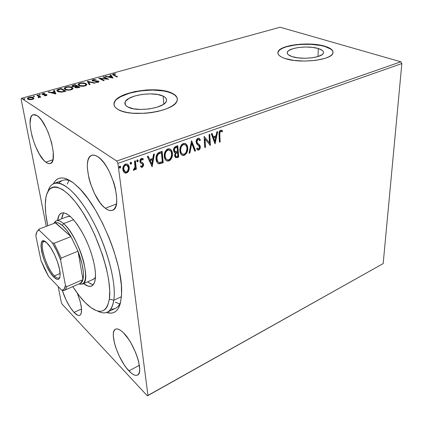 <?xml version="1.0" encoding="UTF-8"?>
<svg xmlns="http://www.w3.org/2000/svg" width="423" height="423" viewBox="0 0 423 423"><rect width="100%" height="100%" fill="white"/><g stroke="black" fill="none" stroke-linecap="round" stroke-linejoin="round"><path stroke-width="0.63" d="M54.509 183.238L62.546 180.425C64.899 179.521 67.68 179.754 70.89 181.123C65.761 179.003 61.79 179.653 58.966 183.085M53.472 183.656C57.29 176.28 63.952 176.047 73.459 182.948L66.982 179.04L64.069 178.131L61.398 177.909L58.998 178.358L56.883 179.458L55.069 181.176L53.472 183.656M318.286 48.529L318.043 56.534L318.286 48.529L322.173 50.3L323.204 51.342L323.553 52.436L323.198 53.541L322.146 54.62L318.112 56.508L312.047 57.798L304.909 58.263L297.855 57.835L292.023 56.587C288.29 55.302 286.746 53.8 287.386 52.077C288.809 47.556 308.504 45.33 318.286 48.529C322.326 49.798 324.023 51.357 323.389 53.198C322.136 57.734 301.504 59.997 292.023 56.587L288.312 54.731L287.434 53.668L287.243 52.574L287.746 51.484L288.914 50.437L293.012 48.645L298.902 47.445L305.729 47.001L312.518 47.376L318.286 48.529M163.13 96.137L163.828 104.074L163.13 96.137L165.012 97.295L166.181 98.633L166.572 100.087L166.165 101.61L164.965 103.143L162.998 104.624L157.097 107.204L149.345 108.917L141.002 109.472L133.425 108.78L127.841 106.961C125.33 105.57 124.42 103.952 125.108 102.112C127.201 95.175 153.729 91.104 163.13 96.137C165.99 97.544 167.059 99.252 166.329 101.256C164.568 108.161 136.692 112.381 127.841 106.961L126.075 105.724L125.092 104.333L124.907 102.847L125.525 101.324L128.989 98.395L134.889 95.973L142.34 94.392L150.26 93.869L157.541 94.472L163.13 96.137M177.359 99.04C177.057 96.851 175.254 94.979 171.955 93.425L171.934 93.134C176.428 95.275 178.109 97.909 176.988 101.023C174.429 111.508 131.484 117.975 118.271 109.583L122.025 111.186L126.763 112.407L132.293 113.19L144.814 113.311L151.26 112.64L157.467 111.513L163.162 109.98L168.116 108.119L172.135 106.004L175.069 103.725L176.825 101.383L177.359 99.072L176.682 96.872L174.842 94.874L171.934 93.134L168.084 91.717L163.442 90.67L152.486 89.776L146.559 89.962L134.81 91.558L124.531 94.593L120.423 96.539L117.213 98.686L115.045 100.954L114.025 103.27L114.215 105.539L115.643 107.675L118.271 109.583C114.591 107.474 113.269 105.052 114.3 102.318C117.62 91.759 157.451 85.642 171.934 93.134L171.955 93.425C157.478 85.927 117.657 92.045 114.337 102.615L114.009 104.745M324.89 46.504C309.911 41.724 280.327 45.092 278.096 51.96L277.858 52.96L278.72 50.956L280.534 49.385L283.262 47.947L286.783 46.694L295.672 44.901L300.716 44.415L311.138 44.357L320.787 45.51L324.89 46.504C330.173 48.106 332.906 50.094 333.086 52.478L332.489 50.734L330.865 49.163L324.89 46.504M284.975 58.48C279.418 56.529 277.128 54.266 278.101 51.696C280.327 44.833 309.922 41.465 324.901 46.239L316.155 44.526L311.143 44.098L300.721 44.156L290.976 45.409L283.262 47.688L280.539 49.126L278.72 50.697L277.9 52.346L278.123 54.012L279.402 55.63L281.713 57.142L284.975 58.48L293.858 60.415L304.687 61.086L315.664 60.367L324.959 58.379L328.486 57.01L331.066 55.471L332.615 53.821L333.097 52.129L332.499 50.469L330.876 48.894L324.901 46.239C331.161 48.164 333.81 50.549 332.838 53.398C331.003 60.304 299.251 63.741 284.975 58.48M105.343 208.269C91.754 198.741 81.005 158.408 91.691 155.368C93.435 154.728 95.503 155.204 97.882 156.785L95.159 155.41L92.727 155.119L90.675 155.907L89.073 157.726L87.968 160.476L87.397 164.045L87.371 168.28L88.893 178.109L90.379 183.349L94.525 193.565L99.754 202.284L102.551 205.684L105.343 208.269L108.034 209.93L110.514 210.585L112.692 210.194L114.48 208.751L115.791 206.287L116.568 202.876L116.769 198.641L115.389 188.383L113.856 182.778L109.404 171.786L106.67 166.874L103.757 162.628L100.785 159.222L97.882 156.785C111.804 165.002 123.252 207.783 112.571 210.247C110.525 211.056 108.114 210.395 105.343 208.269L116.388 204.013L105.343 208.269M74.025 312.401C69.256 306.955 65.332 299.584 62.266 290.289L66.041 299.896L69.954 307.019L74.025 312.401L77.668 315.22L79.149 315.495L80.328 314.976L81.142 313.67L81.554 308.89L80.28 301.832L77.346 293.245C81.946 305.316 82.786 312.671 79.862 315.299C78.403 315.933 76.457 314.966 74.025 312.401L81.554 308.933L74.025 312.401M128.915 370.871C118.043 359.841 108.896 331.817 115.495 329.21C117.404 328.29 120.037 329.469 123.389 332.748L120.915 330.596L118.667 329.3L116.737 328.898L115.199 329.39L114.094 330.744L113.459 332.89L113.306 335.74L114.443 343.079L115.68 347.299L119.26 356.092L123.886 364.34L126.392 367.888L131.363 373.176L133.636 374.704L135.656 375.381L137.332 375.175L138.601 374.069L139.394 372.092L139.68 369.311L138.67 361.781L137.401 357.329L135.688 352.66L131.215 343.455L128.65 339.304L123.389 332.748C134.403 343.032 144.243 372.689 137.57 375.053C135.439 376.084 132.558 374.688 128.915 370.871L139.368 365.324L128.915 370.871M45.806 162.141C35.003 154.728 24.629 116.605 33.221 114.686L37.071 115.643L35.04 114.67L33.285 114.665L31.873 115.611L30.842 117.446L30.049 123.437L30.303 127.339L32.037 136.232L35.151 145.496L39.207 153.84L43.638 160.1L45.806 162.141L47.831 163.341L49.634 163.638L51.151 163.003L52.315 161.443L53.076 159.006L53.245 151.852L51.574 142.604L48.312 132.737L46.234 128.095L41.628 120.344L39.297 117.557L37.071 115.643C48.079 122.025 58.945 162.162 50.321 163.479C49.047 163.923 47.54 163.479 45.806 162.141L52.901 159.794L45.806 162.141M21.15 99.305L46.266 226.331L21.15 99.305L21.483 98.279L280.132 27.225L400.824 61.8L116.732 161.057L21.483 98.279L116.732 161.057L117.911 163.394L401.85 63.535L383.18 263.598L147.971 395.542L117.911 163.394L147.971 395.542L147.294 395.775L62.102 304.153L147.294 395.775L383.18 263.598L401.85 63.535L117.911 163.394L116.732 161.057L400.824 61.8L401.85 63.535L400.824 61.8L280.132 27.225L21.483 98.279L21.15 99.305M58.163 286.508L61.33 302.519L58.163 286.508M128.782 170.696L129.248 169.026L129.121 166.625L128.127 164.737L126.979 163.997L125.52 164.087L124.161 164.996L122.855 168.079L122.924 170.057L123.627 171.838L124.611 172.801L125.906 173.113L127.302 172.605L128.407 171.426L128.782 170.696L128.396 170.443L126.228 172.695L126.614 172.954L128.782 170.696L129.253 167.371C129.084 165.742 128.343 164.621 127.027 164.013L125.52 164.087C123.426 165.372 122.538 167.233 122.866 169.66L124.098 172.399L125.123 173.028L126.614 172.954L126.228 172.695L124.325 172.6L126.403 172.626L127.529 171.823L128.396 170.443L128.782 170.696M135.376 160.751L134.514 161.052L134.979 167.534L134.477 168.835L133.647 169.163L133.345 170.215L133.668 170.305L134.519 169.946L135.355 168.333L135.503 169.581L136.354 169.269L135.376 160.751L134.514 161.052L135.053 166.905L133.345 170.215L134.028 170.268L135.355 168.333L135.503 169.581L136.354 169.269L135.376 160.751M141.964 163.749L141.166 163.32L142.498 164.14L142.784 164.833L142.091 166.265L140.907 165.768L140.494 166.673L141.483 167.302L142.26 167.286L143.561 165.642L143.371 163.548L141.06 161.94L140.759 160.952L141.43 159.566L142.033 159.408L142.921 159.936L143.323 158.974L141.716 158.366L140.177 159.751L139.897 161.105L140.187 162.495L142.403 164.039L142.784 164.833L142.276 166.176L141.742 166.297L140.907 165.768L140.494 166.673L142.26 167.286L140.785 166.926M159.656 152.137L158.207 152.867L157.123 154.009L156.045 157.673L156.193 160.016L156.901 162.162L157.784 163.257L159.344 163.828L163.209 162.707L162.146 151.254L159.656 152.137C156.838 153.586 155.648 155.95 156.087 159.228C156.198 161.417 157.06 162.918 158.667 163.727L163.209 162.707L162.146 151.254L159.656 152.137M177.813 145.697L174.71 147.061L173.969 148.119L173.525 149.959L174.08 152.174L175.423 152.883L174.646 154.95L174.873 156.679L175.799 157.726L177.263 157.578L178.723 157.044L177.813 145.697L175.735 146.437C174.128 147.294 173.398 148.669 173.541 150.562L175.016 152.809L175.423 152.883L174.651 155.648L175.889 157.753L178.723 157.044L177.813 145.697M191.635 140.796L189.049 153.274L189.89 152.967L191.756 143.556L194.776 151.185L195.611 150.879L191.503 140.843L189.049 153.274L189.89 152.967L191.756 143.556L194.776 151.185L195.611 150.879L191.635 140.796M209.036 134.625L209.491 142.926L204.103 136.375L204.753 147.542L205.509 147.267L205.028 138.961L210.39 145.486L209.792 134.355L209.036 134.625L209.491 142.926L204.103 136.375L204.753 147.542L205.509 147.267L205.028 138.961L210.39 145.486L209.792 134.355L209.036 134.625M219.812 134.588L220.082 131.96L220.965 131.31L222.181 131.844L222.519 130.855L220.79 130.173L219.886 130.712L219.251 131.817L219.415 142.191L220.15 141.922L219.812 134.588L219.389 134.377L219.727 141.71L220.15 141.922L219.812 134.588C219.526 133.308 219.828 132.23 220.711 131.352L222.181 131.844L222.519 130.855L221.446 130.168L220.647 130.215C219.209 131.32 218.68 132.827 219.066 134.741L219.415 142.191L220.15 141.922L219.394 141.832L219.727 141.71L219.389 134.377L219.812 134.588M215.106 143.762L217.66 131.564L216.851 131.849L216.031 135.783L213.303 136.756L212.119 133.531L211.299 133.821L214.984 143.809L217.66 131.564L216.851 131.849L216.031 135.783L213.303 136.756L212.119 133.531L211.299 133.821L215.106 143.762M198.012 138.236L196.774 139.315L196.076 141.779L196.711 143.873L199 145.85L199.503 146.749L199.365 148.166L198.863 148.79L197.964 148.838L197.213 147.955L196.658 148.859L197.483 149.848L198.366 150.123L199.154 149.795L199.994 148.685L200.264 146.369L199.64 145.026L197.181 142.805L196.928 140.975L198.138 139.379L199.175 139.706L199.82 140.7L200.412 139.907L199.191 138.321L198.012 138.236C196.637 139.082 195.997 140.351 196.087 142.049L199.556 147.125L198.641 148.901L198.176 148.928L197.213 147.955L196.658 148.859L197.943 150.086L198.704 150.043C199.878 149.319 200.412 148.24 200.312 146.802L199.815 145.242L197.181 142.805L196.859 141.79L198.138 139.379L198.62 139.352L199.82 140.7L200.412 139.907L198.868 138.184L198.012 138.236M187.733 147.939L186.998 145.158L185.137 143.386L183.349 143.434L181.641 144.645L180.499 146.585L179.833 150.313L180.473 153.369L181.747 154.987L182.509 155.389L184.074 155.378L186.363 153.565L187.659 150.028L187.733 147.939L187.32 147.717C187.606 150.9 186.464 153.348 183.899 155.072L184.306 155.304C186.871 153.581 188.013 151.127 187.733 147.939C187.611 145.639 186.68 144.106 184.951 143.328L183.349 143.434C180.727 145.137 179.564 147.606 179.86 150.831C179.987 153.121 180.901 154.649 182.604 155.415L184.306 155.304L181.837 155.051L183.899 155.072L185.956 153.332L187.072 150.715L187.32 147.717L187.733 147.939M169.935 148.981L171.236 150.461L171.997 153.221L172.404 153.459L171.616 150.651L170.448 149.293L168.782 148.748L166.905 149.414L165.425 151.106L164.346 154.3L164.373 156.938L164.97 158.985L165.647 160.016L167.096 161.01L168.47 161.052L169.861 160.417L171.051 159.143L172.013 157.102L172.436 154.501L172.404 153.459L171.997 153.221C172.325 156.436 171.178 158.921 168.55 160.671L168.951 160.909C171.579 159.154 172.732 156.669 172.404 153.459C172.251 151.159 171.294 149.62 169.528 148.833L167.831 148.933C165.144 150.673 163.971 153.168 164.314 156.425C164.468 158.71 165.414 160.243 167.148 161.026L168.951 160.909L166.318 160.618L168.074 160.814L169.459 160.18L170.649 158.905L171.616 156.848M152.121 166.757L154.427 153.993L153.517 154.316L152.777 158.424L149.726 159.519L148.219 156.193L147.299 156.521L152.121 166.757L154.427 153.993L153.517 154.316L152.777 158.424L149.726 159.519L148.219 156.193L147.299 156.521L152.121 166.757M138.189 160.613L137.935 160.031L137.205 159.968L136.761 160.766L137.01 161.702L137.745 161.76L138.184 160.962L137.798 160.365L137.195 161.591L137.586 161.84L138.189 160.613L137.364 159.889L136.761 161.121L137.586 161.84L136.941 161.623L137.491 161.39L137.798 160.365L138.189 160.613M131.59 162.955L131.331 162.374L130.591 162.316L130.147 163.114L130.4 164.055L131.141 164.108L131.59 163.31L131.199 162.707L130.596 163.939L130.982 164.193L131.59 162.955L130.749 162.231L130.141 163.468L130.982 164.193L130.326 163.971L130.897 163.738L131.199 162.707L131.59 162.955M120.666 166.836L120.402 166.255L119.646 166.197L119.196 167.006L119.46 167.947L120.222 168L120.671 167.191L120.285 166.583L119.677 167.825L120.058 168.084L120.666 166.836L119.804 166.112L119.196 167.36L120.058 168.084L119.381 167.857L119.979 167.624L120.285 166.583L120.666 166.836M33.829 98.564L33.845 98.051L33.089 97.443L30.329 97.084L27.865 97.766L27.379 98.76L29.081 99.638L31.979 99.569L33.755 98.686L33.417 97.618C32.513 97.026 31.022 96.93 28.944 97.327L27.368 98.305L27.786 99.178L29.684 99.717L32.296 99.484L33.829 98.564M37.621 94.985L36.864 95.196L39.069 96.793L38.186 97.745L39.281 97.496L39.662 96.946L40.148 97.253L40.909 97.041L37.621 94.985L37.726 95.561L40.344 97.195L37.726 95.561L37.621 94.985L36.864 95.196L39.08 97.026L38.186 97.745L39.662 96.946L40.148 97.253L40.909 97.041L37.621 94.985M46.207 95.619L47.006 95.138L46.615 94.609L42.882 94.149L44.896 93.324L42.734 93.531L42.041 94.271L43.035 94.747L45.938 94.858L45.901 95.328L44.278 95.73L46.086 95.651L47.011 95.122L46.763 94.689L43.506 94.424L42.882 94.028L44.896 93.324L42.908 93.478L42.025 94.028L43.035 94.747L46.028 94.905L45.747 95.381L44.278 95.73L46.207 95.619M59.014 89.089L57.258 89.782L56.841 90.437L57.253 91.167L58.723 91.886L62.012 92.119L65.898 91.178L61.213 88.486L56.883 90.231L57.618 91.416L62.012 92.119L65.898 91.178L61.213 88.486L59.014 89.089M75.125 84.653L72.301 85.568L72.005 86.033L72.418 86.509L75.104 86.778L75.003 87.408L76.203 87.873L79.905 87.275L75.125 84.653L75.209 85.208L79.281 87.45L75.209 85.208L75.125 84.653L72.037 85.88L72.418 86.509L75.104 86.778L75.246 87.582L78.588 87.64L79.905 87.275L75.125 84.653M87.445 81.253L89.264 84.663L90.03 84.452L88.555 81.882L94.466 83.215L95.228 83.003L87.328 81.285L89.264 84.663L90.03 84.452L88.555 81.882L94.466 83.215L95.228 83.003L87.445 81.253M103.048 76.954L106.728 78.794L98.612 78.176L103.55 80.682L104.238 80.486L100.542 78.62L108.695 79.244L103.725 76.769L103.048 76.954L106.728 78.794L98.612 78.176L103.55 80.682L104.238 80.486L100.542 78.62L108.695 79.244L103.725 76.769L103.048 76.954M114.268 75.135L113.554 74.422L115.648 74.115L115.601 73.835L113.269 74.041L112.613 74.707L116.949 76.944L117.62 76.759L114.268 75.135L114.332 75.675L114.268 75.135L113.48 74.517L115.648 74.115L115.601 73.835L113.39 74.009L112.576 74.474L116.949 76.944L117.62 76.759L114.268 75.135M113.004 78.044L110.81 74.818L110.08 75.019L110.773 76.045L108.309 76.727L105.819 76.193L105.078 76.394L112.893 78.075L110.81 74.818L110.08 75.019L110.773 76.045L108.309 76.727L105.819 76.193L105.078 76.394L113.004 78.044M93.044 79.614L92.071 80.233L92.711 80.93L98.104 81.576L97.65 82.025L95.804 82.03L95.566 82.342L98.147 82.289L98.908 81.893L98.913 81.475L97.665 80.978L93.298 80.693L92.901 80.344L93.34 79.942L96.121 79.603L93.441 79.524L93.044 79.614L93.108 80.063L93.044 79.614L92.077 80.211L92.457 80.819L97.935 81.449L98.131 81.739L97.65 82.025L95.804 82.03L95.566 82.342L98.147 82.289L98.977 81.782L98.607 81.242L97.502 80.957L93.155 80.629L92.917 80.264L93.589 79.857L96.121 79.603L93.044 79.614M86.736 84.663L85.43 83.87L86.065 84.145L85.985 83.585C84.642 82.85 82.628 82.728 79.947 83.22L80.01 83.627L79.947 83.22L78.16 84.351L78.927 85.562C80.27 86.329 82.316 86.451 85.065 85.938L86.8 84.843L85.504 83.368L81.745 82.924L78.636 83.786L78.133 84.431L78.546 85.314L81.449 86.229L84.177 86.133L86.059 85.552L86.842 84.526L85.985 83.585L86.815 84.785M72.962 88.497L71.572 87.64L72.312 87.963L72.222 87.402C70.905 86.641 68.886 86.514 66.157 87.022L66.221 87.424L66.157 87.022L64.28 88.211L65.005 89.422C66.321 90.21 68.378 90.337 71.175 89.808L72.989 88.666L71.751 87.175L67.981 86.715L64.798 87.598L64.259 88.264L64.629 89.168L67.511 90.11L70.271 90.014L72.365 89.322L73.036 88.365L72.222 87.402L73.015 88.581M55.931 93.959L54.387 90.363L53.589 90.585L54.075 91.728L51.368 92.478L48.915 91.876L48.106 92.098L55.931 93.959L54.387 90.363L53.589 90.585L54.075 91.728L51.368 92.478L48.915 91.876L48.106 92.098L55.931 93.959M40.322 94.525L38.964 94.731L39.921 94.964L40.322 94.525L38.974 94.683L40.069 94.932L40.322 94.525M34.527 96.121L33.158 96.328L34.11 96.566L34.527 96.121L33.168 96.291L34.263 96.534L34.527 96.121M24.957 98.765L23.582 99.024L24.529 99.215L24.957 98.765L23.588 98.934L24.677 99.178L24.957 98.765M62.102 304.153L61.33 302.519L62.102 304.153M106.517 312.486L111.281 313.147L113.618 312.608L115.701 311.413L117.515 309.557L119.027 307.04L120.217 303.867L121.538 295.645L121.353 285.139L119.614 272.761L118.165 266.025L114.178 251.865L111.677 244.605L108.885 237.351L102.54 223.212L95.471 210.141L88.021 198.762L80.571 189.583L73.459 182.948L78.593 187.521C99.278 207.027 122.215 262.255 121.644 291.183C121.242 308.378 116.198 315.479 106.517 312.486M110.821 309.044C115.236 309.504 118.519 307.183 120.666 302.096C119.429 305.126 117.747 307.172 115.627 308.24L107.521 312.068C104.661 313.443 101.245 313.052 97.279 310.889C106.099 315.569 111.609 312.021 113.813 300.235C116.986 281.062 104.629 238.815 86.948 210.702C69.319 182.408 52.262 175.899 48.026 191.286C49.258 187.156 51.278 184.523 54.081 183.386C62.794 179.727 79.656 195.452 93.837 222.852C108.05 250.178 116.415 283.685 113.813 300.235L121.464 296.676L113.813 300.235C112.835 306.501 110.736 310.445 107.521 312.068M115.294 302.223L119.831 303.883L115.32 302.239M67.225 184.068L69.034 180.436L67.236 184.042M287.365 53.525L287.386 52.077M176.703 97.168L174.863 95.164L171.955 93.425L168.105 92.008L163.468 90.956L152.518 90.067L140.632 90.85L129.422 93.208L120.455 96.83L117.25 98.977M115.082 101.25L114.062 103.566M112.772 74.86L113.454 74.554L113.39 74.009L113.475 74.548L112.772 74.86M115.648 74.115L115.601 73.835L115.638 74.115M113.501 74.665L114.041 75.532L113.549 75.172M105.866 76.563L105.819 76.193L105.866 76.563M108.357 77.097L108.309 76.727L108.357 77.097M108.727 77.182L109.129 77.071L108.727 77.182M110.821 76.426L110.773 76.045L110.821 76.426M110.403 75.495L110.879 75.363L110.81 74.818L112.692 78.033L110.879 75.363L110.403 75.495M111.735 77.462L109.108 76.896L109.155 77.272L109.108 76.896L110.995 76.373L111.783 77.837L111.735 77.462L109.108 76.896L110.995 76.373L111.735 77.462M103.783 77.324L103.725 76.769L103.799 77.319L107.574 79.207L103.799 77.319M100.616 79.17L100.542 78.62L100.616 79.17L103.577 80.671L100.616 79.17M99.77 78.763L100.574 78.831L99.77 78.763M106.776 79.138L106.728 78.794L106.776 79.138M93.16 80.629L93.219 81.063L93.155 80.629M92.938 80.455L92.997 80.809M93.911 81.158L93.864 80.814L93.911 81.158M95.836 81.221L95.788 80.899L95.836 81.221M97.549 81.316L97.502 80.957L97.549 81.316M98.12 81.607L98.681 81.803L98.607 81.242L98.681 81.803L98.12 81.607M95.852 82.374L95.804 82.03L95.852 82.374M97.697 82.385L97.65 82.025L97.697 82.385M98.215 82.268L98.131 81.739M92.431 80.455L92.727 80.301M87.646 81.835L88.576 82.046L87.646 81.835M88.634 82.443L89.819 84.51L88.634 82.443M79.085 84.912L79.624 85.864L79.069 85.266M86.033 84.997L85.737 85.705L85.943 84.806M84.537 85.679C82.342 86.075 80.708 85.969 79.64 85.367L79.001 84.378L80.46 83.479C82.612 83.088 84.219 83.188 85.282 83.78L85.938 84.78L84.537 85.679L84.589 86.054L84.537 85.679L80.486 85.695L79.328 85.166L78.979 84.457L79.609 83.807L81.163 83.326L84.441 83.458L85.594 83.981L85.969 84.685L84.537 85.679M75.061 87.461L75.104 86.778L75.061 87.461M72.174 86.34L72.93 85.858L72.174 86.34M73.338 85.578L73.269 85.16L73.338 85.578M75.743 86.916L75.146 87.043L75.743 86.916M75.738 87.196L75.78 87.582M78.694 87.201L77.948 87.408L78.006 87.783L77.948 87.408L75.955 87.376L76.024 87.847L75.706 86.985L77.155 86.355L78.694 87.201L78.752 87.593L78.694 87.201L76.785 87.577L75.696 87.022L77.155 86.355L78.694 87.201M76.663 86.086L76.362 86.583L76.304 86.186L75.109 86.472L75.194 87.032L75.109 86.472L73.137 86.313L73.205 86.773L72.904 85.911L74.897 85.113L76.663 86.086L76.722 86.477L76.663 86.086L74.506 86.535L73.137 86.313L73.137 85.673L74.897 85.113L76.663 86.086M72.941 86.155L73.047 86.736M65.227 88.798L65.808 89.771L65.2 89.11M72.238 88.835L71.915 89.554L72.127 88.603L70.652 89.544C68.42 89.951 66.781 89.84 65.734 89.221L65.131 88.233L66.66 87.286C68.849 86.884 70.461 86.99 71.503 87.603L72.217 89.163M70.715 89.925L70.652 89.544L70.715 89.925M61.182 89.084L61.213 88.486L61.309 89.047L65.295 91.347L61.182 89.084M56.883 90.231L56.962 90.845L57.967 90.03L57.031 90.681M57.845 90.786L58.453 91.78L57.761 90.311L60.965 88.957L64.682 91.104L61.954 91.749L58.358 91.215L58.522 91.817L58.194 91.606M57.999 91.426L57.872 90.85M64.682 91.104L64.745 91.5L64.682 91.104L64.201 91.236L64.264 91.632L64.201 91.236L61.954 91.749L62.017 92.114L61.954 91.749L58.961 91.495L57.734 90.448L58.342 89.782L60.965 88.957L64.682 91.104M48.994 92.314L48.915 91.876L48.994 92.314M51.447 92.917L51.368 92.478L51.447 92.917M51.701 92.981L52.188 92.849L51.701 92.981M54.139 92.119L54.075 91.728L54.139 92.119M53.816 91.119L54.488 90.929L54.387 90.363L55.794 93.991L54.488 90.929L53.816 91.119M54.747 93.309L52.156 92.669L52.235 93.113L52.156 92.669L54.229 92.098L54.826 93.753L54.747 93.309L52.156 92.669L54.229 92.098L54.747 93.309M44.489 95.746L44.436 95.434L44.489 95.746M45.806 95.704L45.747 95.381L45.806 95.704M42.215 94.456L42.871 94.091L42.215 94.456M42.982 93.89L42.908 93.478L42.982 93.89M42.913 94.197L42.987 94.72M43.098 94.752L43.014 94.281L43.098 94.752M43.569 94.784L43.506 94.424L43.569 94.784M44.706 94.757L44.648 94.414L44.706 94.757M46.102 94.964L46.007 94.44L46.102 94.964M46.139 95.016L46.863 95.26L46.763 94.689L46.863 95.26L46.139 95.016M39.418 94.974L39.323 94.466L39.418 94.974M38.26 97.745L38.202 97.422L38.26 97.745M38.662 97.702L38.599 97.364L38.662 97.702M39.202 97.539L39.122 97.269L39.202 97.539M33.618 96.581L33.523 96.063L33.618 96.581M27.474 98.903L27.849 98.427M29.013 97.687L28.944 97.327L29.013 97.687M33.787 98.4L32.661 97.835L33.523 98.194L33.417 97.618L33.861 98.48M28.315 98.755L28.664 99.537L28.219 98.273L29.34 97.581L32.65 97.829L32.999 98.506L31.899 99.225L31.963 99.569L31.899 99.225L28.553 98.961L28.69 99.553L28.304 99.056M33.079 98.712L33.031 99.225L32.968 98.57M24.053 99.231L23.952 98.702L24.053 99.231M65.734 89.221L65.11 88.544L65.264 88.021L67.373 87.127L70.673 87.27L72.148 88.27L71.519 89.2L69.927 89.702L67.728 89.771L65.734 89.221M28.553 98.961L28.325 98.104L29.853 97.47L32.106 97.586L33.02 98.273L32.682 98.887L31.381 99.342L28.553 98.961M221.552 130.199L222.519 130.855L222.096 130.649L221.774 131.595L222.096 130.649L221.705 130.31M221.287 131.352L220.288 131.146C219.405 132.018 219.109 133.097 219.389 134.377L219.5 132.124L219.934 131.379L220.663 131.109M221.16 131.331L220.78 131.135M211.817 133.636L212.885 136.544L213.303 136.756L212.885 136.544L211.817 133.636M217.158 131.743L214.762 143.207L217.158 131.743M215.349 136.819L213.261 137.57L214.493 140.912L214.916 141.129L213.684 137.782L213.261 137.57L214.493 140.912L214.916 141.129L213.684 137.782L215.767 137.036L215.349 136.819L213.261 137.57L213.684 137.782L215.767 137.036L214.916 141.129L215.767 137.036L215.349 136.819M209.39 134.498L209.972 145.211L209.39 134.498M210.041 145.301L210.39 145.486L210.041 145.301M204.61 138.744L205.028 138.961L204.61 138.744L205.097 147.045L205.509 147.267L204.732 147.178L205.097 147.045L204.61 138.744M204.103 136.412L209.491 142.926L204.103 136.412M198.942 138.21L200.412 139.907L199.994 139.685L199.582 140.246L199.994 139.685L199.36 138.622M198.027 139.109L198.599 139.341L197.726 139.162L198.138 139.379L197.726 139.162L196.446 141.568L196.859 141.79L196.446 141.568L196.769 142.583L199.815 145.242L199.402 145.026L199.899 146.58L200.312 146.802L199.899 146.58C200 148.013 199.466 149.097 198.292 149.821L197.631 149.885M197.419 148.51L197.848 148.748M197.953 149.895L199.138 149.187L199.857 147.516L199.751 145.739L198.72 144.349M198.445 144.132L198.154 143.915M196.647 142.361L196.6 140.452L197.726 139.156M191.445 141.139L195.204 150.651L195.611 150.879L194.649 150.858L195.204 150.651L191.445 141.139M191.344 143.334L191.756 143.556L191.344 143.334L189.483 152.74L189.89 152.967L189.129 152.867L189.483 152.74L191.344 143.334M185.285 143.45C186.538 144.407 187.22 145.829 187.32 147.717L186.591 144.93L185.475 143.582M181.753 153.639L180.843 152.566L180.351 151.122L180.515 147.564M180.743 146.897L181.684 145.348M181.99 145.026L183.423 144.264L184.951 144.592L183.053 144.37C180.933 145.734 179.997 147.717 180.246 150.318C180.335 152.01 180.981 153.2 182.181 153.887M184.185 154.162L182.905 154.231C181.504 153.644 180.753 152.412 180.653 150.546L180.246 150.318L180.653 150.546C180.404 147.944 181.34 145.961 183.466 144.592L184.708 144.513C186.109 145.131 186.855 146.369 186.95 148.23C187.183 150.789 186.257 152.772 184.185 154.162L182.757 154.189L181.647 153.396L180.954 152.106L180.632 149.71L181.155 147.125L181.848 145.877L183.096 144.756L184.201 144.454L185.977 145.396L186.659 146.681L186.971 148.642L186.231 152.084L185.226 153.486L184.185 154.162M175.862 157.562L178.316 156.811L177.438 145.829L178.316 156.811L178.723 157.044L178.316 156.811L176.856 157.345L177.263 157.578L175.651 157.552M175.016 152.809L174.392 152.502M174.805 151.524L173.98 150.366M175.619 147.315L175.788 147.252C174.514 147.685 173.895 148.616 173.938 150.043L174.339 150.276C174.302 148.848 174.921 147.918 176.195 147.479L177.11 147.156L177.449 151.392L175.767 151.857L173.938 150.043L174.35 148.262L175.392 147.405M175.788 147.252L176.703 146.924L175.788 147.252L176.195 147.479L175.788 147.252M175.191 155.78L175.085 155.426M176.729 152.47L177.137 152.322L176.729 152.47L177.137 152.703L176.729 152.47C175.54 152.893 174.979 153.771 175.043 155.104L175.445 155.336C175.381 154.004 175.947 153.126 177.137 152.703L177.544 152.555L177.834 156.182L176.169 156.579L175.037 154.628L175.392 153.433L176.365 152.618M175.043 155.104L175.831 156.383M177.544 152.555L177.137 152.322L177.544 152.555L177.834 156.182L176.095 156.552L175.487 155.659L175.519 154.374L176.068 153.311L177.544 152.555M173.938 150.043L174.905 151.561M177.11 147.156L176.703 146.924L177.11 147.156L177.449 151.392L175.207 151.751L174.472 150.9L174.435 149.245L175.228 147.965L177.11 147.156M171.775 156.256L171.86 152.222L171.209 150.419L170.046 149.06M166.149 159.117L164.843 156.706L164.975 153.115M165.203 152.439L167.18 150.038L168.317 149.726L169.581 150.133L167.556 149.874C165.382 151.265 164.441 153.274 164.727 155.897C164.838 157.557 165.488 158.736 166.673 159.45M168.809 159.762L167.45 159.831C166.028 159.228 165.25 157.996 165.129 156.135L164.727 155.897L165.129 156.135C164.843 153.512 165.784 151.503 167.963 150.107L169.285 150.022C170.707 150.651 171.479 151.894 171.601 153.75C171.865 156.336 170.934 158.339 168.809 159.762L167.344 159.794L166.186 159.006L165.456 157.705L165.092 155.289L165.605 152.677L166.308 151.408L167.582 150.271L168.719 149.959L170.564 150.9L171.283 152.19L171.627 154.591L170.903 157.652L169.882 159.074L168.809 159.762M161.776 151.386L162.807 162.469L163.209 162.707L162.807 162.469L161.205 163.051L161.602 163.294L161.205 163.051L158.636 163.564L159.037 163.807L157.89 163.336L159.27 163.564L162.807 162.469L161.776 151.386M157.927 161.94L156.737 159.952M156.642 159.545L156.669 156.182L157.737 154.115M160.143 152.814L161.433 152.729L162.284 161.84L158.958 162.501C157.679 161.861 156.996 160.671 156.912 158.937C156.637 157.171 157.123 155.569 158.371 154.125L157.969 153.887L159.598 153.015M157.969 153.887L158.371 154.125L160.55 153.047L160.148 152.809L157.969 153.887C156.721 155.331 156.24 156.933 156.515 158.694L158.292 162.157M160.55 153.047L161.433 152.729L160.148 152.809L161.433 152.729L162.284 161.84L159.365 162.569L158.324 162.178L157.43 161.01L156.922 157.187L158.133 154.353L160.55 153.047M147.971 156.283L149.726 159.519L147.971 156.283M153.951 154.162L151.762 166.318L153.951 154.162M152.143 159.497L149.811 160.333L151.772 164.018L149.811 160.333L151.772 164.018L150.207 160.576L152.539 159.735L152.143 159.497L149.811 160.333L150.207 160.576L152.539 159.735L151.772 164.018L152.539 159.735L152.143 159.497M140.875 165.837L141.139 165.99M142.678 158.482L143.323 158.974L142.456 158.403L141.446 158.44C140.272 159.143 139.764 160.18 139.923 161.549L140.346 162.765L141.166 163.326M142.271 159.45L141.266 159.212L142.921 159.936L143.323 158.974L142.926 158.731L142.562 159.619L142.752 158.551M140.769 161.2L141.657 159.455L141.266 159.212L140.378 160.952L141.06 161.94L140.769 161.2M142.472 162.675L141.134 162.02M143.624 164.489L142.821 163.035L143.624 164.489L143.233 164.24L141.869 167.032L142.26 167.286L143.624 164.489M141.483 167.302L141.092 167.053L142.345 166.773L143.17 165.393L143.18 163.913L142.583 162.77M140.558 161.538L140.41 161.158M140.367 160.708L140.838 159.492L141.98 159.26M141.419 163.431L141.805 163.632M135.027 160.872L135.968 169.015L136.354 169.269L135.455 169.2L135.968 169.015L135.027 160.872M134.969 168.079L135.355 168.333L134.969 168.079L133.642 170.014L134.028 170.268L133.388 170.057L134.133 169.697L134.969 168.079M127.741 164.484L129.253 167.371L128.867 167.117L128.396 170.443L128.904 167.519L128.074 164.896M124.568 171.431L123.627 170.178L123.342 167.905L123.622 166.699L124.991 165.012M126.969 165.203L125.266 164.891L126.715 165.102L128.386 167.672C128.64 169.475 128.01 170.881 126.488 171.907L125.462 171.95L123.738 169.337C123.474 167.534 124.113 166.139 125.652 165.144L125.271 164.891C123.728 165.885 123.088 167.281 123.352 169.084L124.822 171.585M125.546 164.817L126.81 165.081M123.738 169.337L123.352 169.084L123.738 169.337L124.008 166.953L124.653 165.848L125.932 165.065L127.397 165.493L128.121 166.588L128.428 168.259L127.482 171.183L126.488 171.907L125.404 171.928L124.251 170.918L123.738 169.337M109.356 299.14L113.813 300.235L109.356 299.14L109.721 290.501L108.695 279.968L106.289 267.96L102.572 255.027L94.911 235.225L88.772 222.699L82.152 211.421L75.384 201.903L68.78 194.538L62.63 189.578L57.184 187.14L54.789 186.871L52.637 187.215L50.744 188.156L49.121 189.673L46.726 194.316L45.959 197.372L45.287 204.774L45.446 201.279C46.736 181.192 62.139 181.964 80.28 208.587C98.474 234.987 112.492 279.518 109.356 299.14C106.712 312.56 99.913 314.865 88.962 306.067C83.643 301.578 78.26 295.101 72.809 286.635L79.265 295.772L85.176 302.561L90.892 307.563L96.206 310.535L98.649 311.191L100.917 311.27L102.974 310.757L104.804 309.636L106.374 307.907L107.675 305.575L109.356 299.14M92.796 279.481L94.694 278.387L95.445 277.388L93.557 279.217L82.527 284.071L78.927 283.949C85.525 285.61 87.164 278.461 83.839 262.509C80.185 247.582 71.001 230.043 63.593 223.598L62.398 225.512C65.163 227.997 68.018 231.693 70.958 236.589L78.006 251.167C82.67 263.682 84.32 273.163 82.961 279.598C82.432 281.591 81.554 282.834 80.322 283.336L82.961 279.598L83.458 274.485L83.257 271.27L81.972 263.804L78.006 251.167L82.961 279.598L66.654 286.72L65.48 285.525L60.626 260.103L61.208 258.083L78.006 251.167L82.961 279.598L66.654 286.72C66.221 288.608 65.47 289.808 64.396 290.326L63.291 290.596C64.952 290.506 66.073 289.21 66.654 286.72L65.48 285.525L60.626 260.103L56.772 251.019L52.357 242.807L39.096 230.149L39.159 229.039L55.598 222.768L70.958 236.589L66.612 230.144L62.398 225.512L58.633 223.011L57.01 222.604L55.598 222.768C57.385 222.186 59.648 223.101 62.398 225.512L63.593 223.598C78.028 235.151 92.341 281.797 82.527 284.071M95.355 278.514C94.895 282.516 93.673 285.002 91.696 285.969C89.528 286.926 86.842 286.133 83.627 283.59L88.021 286.085L90.734 286.286L92.928 285.076L94.493 282.464L95.355 278.514L95.455 273.353L94.768 267.177L93.319 260.224L91.151 252.801L88.354 245.218L85.049 237.821L81.39 230.932L77.536 224.856L73.66 219.838L69.922 216.074L66.48 213.7L63.461 212.769L60.981 213.277L59.114 215.175L57.576 220.346C58.051 216.417 59.331 213.99 61.42 213.07C67.336 211.749 74.734 219.051 83.611 234.971C91.505 250.03 96.455 268.7 95.355 278.514M87.651 281.818C89.761 283.463 91.669 284.372 93.388 284.542M45.287 204.774L45.747 213.615L47.736 225.771C46.054 217.903 45.24 210.903 45.287 204.774M63.852 212.811C62.747 214.133 62.028 216.127 61.695 218.781L63.281 213.604M88.936 282.744L92.082 284.288M67.22 216.703L70.366 216.465L67.521 216.56M45.219 241.596C37.774 238.868 45.642 267.505 54.451 275.918L53.753 277.033C42.913 266.596 35.458 232.01 46.689 242.744L50.686 247.688L54.43 254.413L57.554 262.08L59.553 269.425L60.114 275.273L59.828 277.34L59.178 278.725L58.2 279.392L56.936 279.317L53.753 277.033L50.12 272.296L46.567 265.818L43.595 258.538L41.623 251.484L40.946 245.668L41.692 241.967L42.58 241.115L43.786 240.994L46.937 242.976C53.007 248.465 60.632 267.035 60.119 275.082C59.728 280.116 57.607 280.772 53.753 277.033L54.451 275.918C46.593 268.383 38.683 243.114 43.849 241.633L45.219 241.596M60.092 273.528L54.451 275.918L60.092 273.528M73.586 219.754L63.593 223.598L73.586 219.754M53.975 223.386L56.264 220.843C58.163 220.082 60.605 221.002 63.593 223.598C58.929 219.669 55.72 219.6 53.975 223.386M55.381 222.852L70.958 236.589L54.123 243.278L52.357 242.807L39.096 230.149L37.843 230.678L36.875 231.841L35.855 235.912L40.962 260.409L44.515 268.795L48.576 276.494L61.584 290.078L63.291 290.596L61.584 290.078L62.979 289.908L64.111 289.089L65.48 285.525C64.946 288.745 63.646 290.263 61.584 290.078L48.576 276.494L40.962 260.409L35.855 235.912C36.14 232.417 37.219 230.493 39.096 230.149L39.159 229.039L55.598 222.768L39.143 229.044M78.006 251.167L70.958 236.589L54.123 243.278L61.208 258.083L78.006 251.167M36.817 231.952L39.159 229.039L36.817 231.952M59.876 277.155L58.971 278.048C57.824 278.53 56.317 277.816 54.451 275.918C56.978 278.456 58.781 278.868 59.876 277.155M61.208 258.083L54.123 243.278L52.357 242.807C55.482 247.994 58.237 253.758 60.626 260.103L61.208 258.083M125.446 104.994L125.108 102.112M114.337 102.615L114.3 102.318M278.096 51.96L278.101 51.696M91.955 155.278L91.691 155.368M92.077 80.211L92.124 80.56M78.16 84.351L78.244 84.907M85.938 84.78L86.022 85.34M74.892 87.032L74.94 87.334M72.037 85.88L72.095 86.25M64.28 88.211L64.37 88.777M46.139 95.127L46.229 95.614M42.025 94.028L42.078 94.334M39.08 97.026L39.175 97.549M27.368 98.305L27.479 98.882M32.999 98.506L33.11 99.082M198.62 139.352L198.207 139.135M197.943 150.086L197.53 149.864M182.604 155.415L182.197 155.183M184.708 144.513L184.301 144.285M175.889 157.753L175.487 157.52M167.148 161.026L166.747 160.782M169.285 150.022L168.877 149.79M158.667 163.727L158.271 163.484M142.197 159.439L141.805 159.196M125.123 173.028L124.737 172.774M126.715 165.102L126.329 164.854M119.704 168.1L119.423 167.91M67.728 216.481L56.264 220.843M80.492 283.262L64.396 290.326"/></g></svg>
